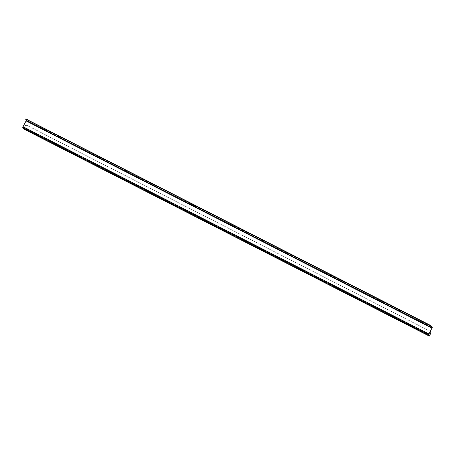 <?xml version="1.0" encoding="UTF-8"?>
<svg xmlns="http://www.w3.org/2000/svg" width="455" height="455" viewBox="0 0 455 455"><rect width="100%" height="100%" fill="white"/><g stroke="black" fill="none" stroke-linecap="round" stroke-linejoin="round"><path stroke-width="0.34" stroke-dasharray="2.27 1.71" d="M400.622 310.742L398.933 309.866L400.622 310.742M332.304 275.861L330.609 274.985L332.304 275.861L332.133 276.196M263.985 240.974L262.29 240.098L263.985 240.974L263.815 241.309M195.661 206.092L193.972 205.216L195.661 206.092M127.343 171.205L125.654 170.329L127.343 171.205M59.025 136.318L57.33 135.442L59.025 136.318L58.854 136.659M25.634 119.278L25.804 118.954L26.39 120.228L432.25 327.464M431.96 328.203L26.1 120.967L26.39 120.228M26.1 120.967L22.921 127.121L23.563 128.509L24.741 126.348A1.911 1.888 155.2 0 1 27.317 125.529L429.793 331.035A1.911 1.888 155.2 0 1 430.282 331.399M430.658 331.945A1.911 1.888 -24.8 0 0 429.816 331.086L27.34 125.58A1.911 1.888 -24.8 0 0 24.763 126.399L23.774 128.287L429.628 335.523M23.404 128.839L23.774 128.287M23.063 126.752L428.923 333.987M22.921 127.121L428.781 334.357M23.558 128.503L429.418 335.739L23.563 128.509M23.745 128.236L429.196 335.267M398.933 309.866L398.762 310.191M400.622 310.759L400.451 311.084M330.609 274.985L330.438 275.309M262.29 240.098L262.12 240.422M193.972 205.216L193.802 205.535M195.667 206.104L195.496 206.428M125.654 170.329L125.483 170.653M127.343 171.216L127.178 171.541M57.33 135.442L57.165 135.766"/><path stroke-width="0.68" d="M430.282 331.399A1.911 1.888 155.2 0 1 430.601 333.583L429.418 335.745L428.781 334.357L432.25 327.464L431.664 326.189L429.85 325.063L25.804 118.954M400.451 311.066L398.762 310.191L400.451 311.066M332.133 276.185L330.438 275.309L332.133 276.185M263.815 241.298L262.12 240.422L263.815 241.298M195.496 206.416L193.802 205.535L195.496 206.416M127.172 171.529L125.483 170.653L127.172 171.529M58.854 136.642L57.165 135.766L58.854 136.642M25.804 118.926L26.219 120.552L432.079 327.788L431.664 326.189M432.079 327.788L431.937 328.152L26.077 120.916L23.04 126.7L22.75 127.445L428.61 334.681L431.937 328.152M429.247 336.063L23.387 128.828L429.247 336.063L428.61 334.681M429.253 336.074L430.623 333.634A1.911 1.888 -24.8 0 0 430.658 331.945M23.387 128.828L22.75 127.445M26.219 120.552L26.077 120.916M25.634 119.25L27.203 119.875L27.374 119.551M429.85 325.063L429.679 325.388L27.203 119.875M429.679 325.388L431.494 326.514M23.04 126.7L428.9 333.936M429.196 335.267L429.605 335.471"/></g></svg>
